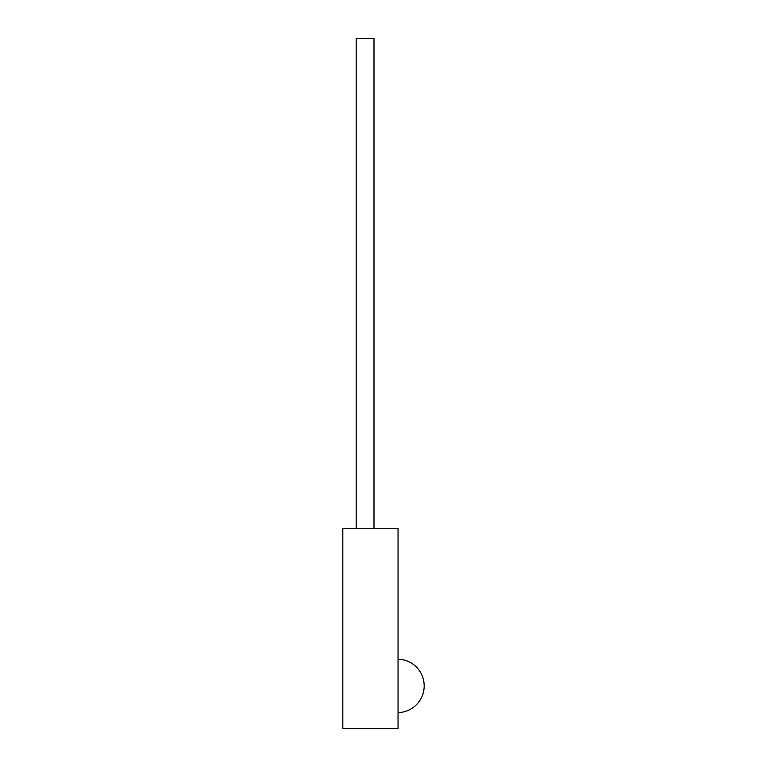 <?xml version="1.0" encoding="UTF-8"?>
<svg xmlns="http://www.w3.org/2000/svg" width="767" height="767" viewBox="0 0 767 767"><rect width="100%" height="100%" fill="white"/><g stroke="black" fill="none" stroke-linecap="round" stroke-linejoin="round"><path stroke-width="1.15" d="M398.044 712.61A26.72 26.72 0 0 0 424.18 685.899A26.72 26.72 0 0 0 398.044 659.179M398.044 728.65L398.044 528.242L342.82 528.242L342.82 728.65L398.044 728.65M373.989 528.242L373.989 38.35L356.176 38.35L356.176 528.242"/></g></svg>
